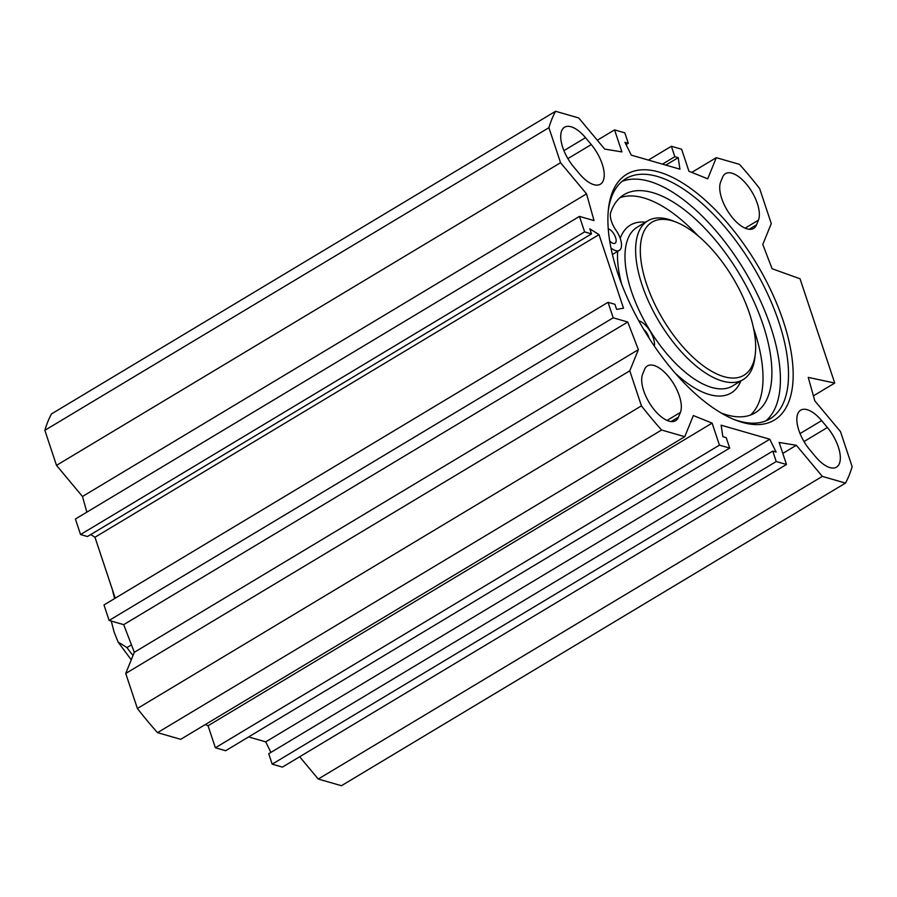 <?xml version="1.0" encoding="UTF-8"?>
<svg xmlns="http://www.w3.org/2000/svg" width="897" height="897" viewBox="0 0 897 897"><rect width="100%" height="100%" fill="white"/><g stroke="black" fill="none" stroke-linecap="round" stroke-linejoin="round"><path stroke-width="1.35" d="M585.517 137.678L591.269 144.574A29.209 13.309 -121 0 1 600.385 184.199A29.209 13.309 -121 0 1 579.428 173.76L573.665 166.853A29.209 13.309 -121 0 1 564.561 127.228A29.209 13.309 -121 0 1 585.517 137.678L563.933 150.629M680.375 412.441L678.48 417.127A29.209 13.309 -121 0 1 675.587 420.693A29.209 13.309 -121 0 1 651.771 406.52A29.209 13.309 -121 0 1 642.644 374.184L644.539 369.497A29.209 13.309 -121 0 1 647.432 365.931A29.209 13.309 -121 0 1 671.248 380.104A29.209 13.309 -121 0 1 680.375 412.441L667.065 420.435M720.672 181.923L722.578 177.236A29.209 13.309 -121 0 1 725.46 173.67A29.209 13.309 -121 0 1 749.287 187.843A29.209 13.309 -121 0 1 758.413 220.18L756.507 224.867A29.209 13.309 -121 0 1 753.626 228.432A29.209 13.309 -121 0 1 729.81 214.26A29.209 13.309 -121 0 1 720.672 181.923M815.541 456.696L809.789 449.789A29.209 13.309 -121 0 1 800.673 410.164A29.209 13.309 -121 0 1 821.63 420.615L827.382 427.51A29.209 13.309 -121 0 1 836.497 467.146A29.209 13.309 -121 0 1 815.541 456.696M691.778 172.392L716.299 157.67L707.711 178.828L688.941 171.249L681.619 149.227L671.371 146.278L674.836 156.706L678.188 157.67L679.937 169.174L631.286 155.136L624.94 142.298L628.292 143.273L624.817 132.834L614.568 129.886L621.901 151.907L604.701 149.093L578.733 117.967L555.568 111.284L51.51 413.909A242.268 110.365 59 0 0 44.85 430.325L56.5 465.364L82.479 496.49L86.863 512.153M608.031 302.311L103.974 604.948L109.131 620.444L123.696 624.648L134.315 652.298L125.726 673.456L137.387 708.484A242.268 110.365 59 0 0 157.536 732.647L180.701 739.33L684.759 436.693L661.594 430.011A242.268 110.365 -121 0 1 641.433 405.859L629.784 370.82L638.372 349.662L627.743 322.012L613.189 317.807L608.031 302.311L614.927 304.296L616.62 309.375L623.505 308.22L599.017 234.622L589.822 228.825L591.504 233.893L584.609 231.897L579.451 216.401L594.016 220.595L586.537 193.853L560.558 162.727L548.908 127.688A242.268 110.365 -121 0 1 555.568 111.284M684.759 436.693L693.347 415.546L712.117 423.115L719.439 445.136L729.687 448.096L726.222 437.658L722.87 436.693L721.121 425.189L769.772 439.227L776.118 452.066L772.766 451.101L776.241 461.529L786.49 464.489L779.157 442.468L796.345 445.271L822.325 476.397L318.267 779.033L341.432 785.716L845.49 483.091L822.325 476.397M716.299 157.67L739.464 164.353A242.268 110.365 -121 0 1 759.613 188.516L771.274 223.544L762.786 244.466L772.104 268.752L800.023 278.754L834.726 383.064L808.242 377.368L814.812 400.858L840.5 431.636L852.15 466.675A242.268 110.365 -121 0 1 845.49 483.091M617.775 273.293A143.374 65.313 59 0 0 735.282 419.987A143.374 65.313 59 0 0 790.952 350.962A143.374 65.313 59 0 0 695.567 192.093A143.374 65.313 59 0 0 608.469 208.777A143.374 65.313 59 0 0 617.775 273.293M318.267 779.033L299.676 756.765M786.49 464.489L282.432 767.114L272.183 764.166L268.708 753.727L772.766 451.101M270.928 752.404L265.714 741.864L248.615 736.93M729.687 448.096L225.629 750.722L215.381 747.773L208.059 725.751L205.222 724.608M90.709 534.567L94.97 537.247L115.231 598.187M579.451 216.401L75.393 519.027L80.551 534.534L87.446 536.529L591.504 233.893M599.017 234.622L94.97 537.247M834.726 383.064L813.411 395.869M608.289 210.593A140.055 63.799 -121 0 1 625.904 178.626A140.055 63.799 -121 0 1 752.695 265.86A140.055 63.799 -121 0 1 770.086 418.776A140.055 63.799 -121 0 1 733.589 419.303M765.836 420.884A140.055 63.799 59 0 0 744.588 270.726A140.055 63.799 59 0 0 622.047 181.396M628.292 143.273L626.072 144.596M614.568 129.886L597.324 140.235M671.371 146.278L648.385 160.07M674.836 156.706L662.457 164.14M678.188 157.67L665.809 165.104M719.439 445.136L215.381 747.773M712.117 423.115L208.059 725.751M796.345 445.271L782.801 453.411M776.241 461.529L272.183 764.166M769.772 439.227L265.714 741.864M661.594 430.011L157.536 732.647M548.908 127.688L44.85 430.325M560.558 162.727L56.5 465.364M586.537 193.853L82.479 496.49M584.609 231.897L80.551 534.534M613.189 317.807L109.131 620.444M627.743 322.012L123.696 624.648M638.372 349.662L134.315 652.298M629.784 370.82L125.726 673.456M641.433 405.859L137.387 708.484M112.461 589.856A86.291 39.311 59 0 0 114.659 598.523M749.522 313.58A89.274 40.668 -121 0 1 755.319 353.754A89.274 40.668 -121 0 1 701.084 364.148A89.274 40.668 -121 0 1 641.691 265.22A89.274 40.668 -121 0 1 676.36 222.232A89.274 40.668 -121 0 1 749.522 313.58M608.256 228.847A8.297 3.779 -121 0 1 608.379 228.881A8.297 3.779 -121 0 1 614.916 235.833A8.297 3.779 -121 0 1 615.062 243.233A8.297 3.779 -121 0 1 609.691 240.923M643.698 329.401A8.297 3.779 -121 0 1 648.912 337.877M721.154 413.001A127.273 57.98 59 0 0 755.151 412.844A127.273 57.98 59 0 0 739.341 273.877A127.273 57.98 59 0 0 624.121 194.604A127.273 57.98 59 0 0 610.767 212.241A16.595 7.557 59 0 0 615.925 230.148A16.595 7.557 -121 0 1 619.334 250.353A16.595 7.557 -121 0 1 610.958 247.964M750.453 415.064A127.273 57.98 59 0 0 753.514 328.123M698.124 235.877A127.273 57.98 59 0 0 619.95 197.699M638.765 320.79A16.595 7.557 -121 0 1 649.944 330.903A16.595 7.557 -121 0 1 654.406 345.85A16.595 7.557 59 0 0 654.373 346.164M676.36 222.232L673.019 220.909A92.593 42.181 59 0 0 647.802 220.841A92.593 42.181 59 0 0 659.295 321.933A92.593 42.181 59 0 0 743.12 379.61A92.593 42.181 59 0 0 754.915 357.32L755.319 353.754M131.467 644.876L126.97 647.578L118.09 641.983L114.166 632.206L111.25 621.06M591.269 144.574L567.891 158.612M671.091 421.568L678.48 417.127M756.507 224.867L749.118 229.307M745.093 228.174L758.413 220.18M804.004 441.548L827.382 427.51M821.63 420.615L800.046 433.565M740.855 380.967A97.908 44.603 -121 0 1 674.914 372.872M621.688 284.214A97.908 44.603 -121 0 1 617.663 251.351M620.197 238.4A97.908 44.603 -121 0 1 645.526 222.198M743.12 379.61L732.49 386.002A92.593 42.181 -121 0 1 648.666 328.324A92.593 42.181 -121 0 1 637.162 227.233L647.802 220.841M126.97 647.578A39.827 18.142 59 0 0 133.059 655.404M619.334 250.353L612.404 254.513M131.254 659.833L118.258 642.297"/></g></svg>
